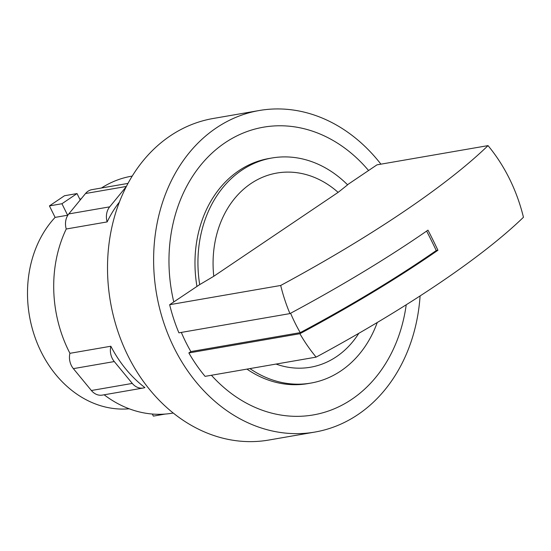 <?xml version="1.0" encoding="UTF-8"?>
<svg xmlns="http://www.w3.org/2000/svg" width="551" height="551" viewBox="0 0 551 551"><rect width="100%" height="100%" fill="white"/><g stroke="black" fill="none" stroke-linecap="round" stroke-linejoin="round"><path stroke-width="0.83" d="M426.632 231.083A356.235 195.405 56 0 1 431.378 240.47A356.235 195.405 56 0 1 436.247 250.547A356.442 71.265 153.7 0 1 300.24 332.639A152.104 123.493 -99.8 0 1 294.964 322.783A152.104 123.493 -99.8 0 1 290.597 313.243M347.495 184.73L376.974 164.845L488.021 145.616A367.483 73.469 153.7 0 1 280.693 285.466L169.653 304.703A155.01 125.848 -99.8 0 0 178.903 332.832L289.943 313.595A369.563 73.882 -26.3 0 0 427.982 230.146A369.356 202.603 56 0 1 433.058 240.181A369.356 202.603 56 0 1 437.928 250.257L436.247 250.547M80.205 200.006L77.023 193.566L64.508 195.736L49.425 205.909L61.939 203.739L67.621 215.227L55.107 217.39L49.425 205.909M77.023 193.566L61.939 203.739M165.093 414.07L153.357 416.108L152.331 414.035M488.021 145.616A155.01 125.848 -99.8 0 1 509.523 178.889A155.01 125.848 -99.8 0 1 523.45 217.273A367.483 73.469 -26.3 0 1 316.129 357.124A155.01 125.848 -99.8 0 1 299.889 333.713L188.848 352.943L190.866 351.579A152.104 123.493 -99.8 0 1 185.597 341.723A152.104 123.493 -99.8 0 1 181.32 332.411M289.943 313.595A155.01 125.848 -99.8 0 1 280.693 285.466M338.121 192.375L213.781 276.258A98.533 79.998 -99.8 0 1 213.12 266.774A98.533 79.998 -99.8 0 1 254.231 181.472A98.533 79.998 -99.8 0 1 338.121 192.375A427.734 85.515 153.7 0 0 347.591 184.833A114.215 92.726 -99.8 0 0 271.87 158.006L268.909 158.516A114.215 92.726 -99.8 0 0 195.033 267.152A114.215 92.726 -99.8 0 0 196.927 286.3M300.24 332.639L190.866 351.579M437.928 250.257A369.563 73.882 153.7 0 1 299.889 333.713M188.848 352.943A155.01 125.848 -99.8 0 0 205.082 376.361L316.129 357.124M358.811 333.314A98.533 79.998 -99.8 0 1 276.044 364.066M68.462 214.339A108.781 88.318 80.2 0 0 67.621 215.227M129.189 408.787A108.781 88.318 -99.8 0 1 27.55 297.113A108.781 88.318 -99.8 0 1 55.107 217.39M79.854 199.29A108.781 88.318 -99.8 0 1 81.341 198.629M213.781 276.258A427.734 85.515 153.7 0 1 199.696 284.598A114.215 92.726 -99.8 0 1 197.995 266.636A114.215 92.726 -99.8 0 1 271.87 158.006M199.696 284.598L169.653 304.703M377.256 322.5A114.215 92.726 -99.8 0 1 310.854 383.083A114.215 92.726 -99.8 0 1 249.92 368.591M132.281 383.42L114.284 361.559A15.029 12.205 -99.8 0 1 110.841 346.235A120.235 97.617 80.2 0 0 144.885 387.587A15.029 12.205 -99.8 0 1 143.219 388.021A15.029 12.205 -99.8 0 1 132.281 383.42L91.376 390.507A15.029 12.205 80.2 0 0 102.314 395.108L143.219 388.021M119.367 202.107A120.235 97.617 80.2 0 0 107.149 221.915L66.244 229.002A120.235 97.617 80.2 0 0 53.764 290.563A120.235 97.617 80.2 0 0 69.929 353.315A15.029 12.205 80.2 0 0 73.373 368.64L91.376 390.507M107.149 221.915A15.029 12.205 -99.8 0 1 109.69 206.845L126.275 186.631M127.977 183.407L91.969 189.64A15.029 12.205 80.2 0 0 85.529 193.518L68.785 213.926A15.029 12.205 80.2 0 0 66.244 229.002M310.854 383.083L307.892 383.599A114.215 92.726 -99.8 0 1 246.951 369.108M69.929 353.315L110.841 346.235M132.212 176.086L131.524 176.203A120.235 97.617 80.2 0 0 101.46 187.994M104.139 394.792A120.235 97.617 80.2 0 0 172.559 413.14L173.248 413.023M406.232 304.758A146.008 118.541 -99.8 0 1 329.725 410.571A146.008 118.541 -99.8 0 1 211.412 375.259M173.772 301.92A146.008 118.541 -99.8 0 1 169.04 266.064A146.008 118.541 -99.8 0 1 238.018 135.339A146.008 118.541 -99.8 0 1 368.571 170.514M420.096 295.915A163.165 132.467 -99.8 0 1 314.924 432.06A163.165 132.467 -99.8 0 1 153.701 265.706A163.165 132.467 -99.8 0 1 259.232 110.517A163.165 132.467 -99.8 0 1 380.92 164.164M314.924 432.06L268.812 440.042A163.165 132.467 -99.8 0 1 107.597 273.689A163.165 132.467 -99.8 0 1 213.127 118.499L259.232 110.517M73.373 368.64L114.284 361.559M85.529 193.518L126.372 186.445M68.785 213.926L109.69 206.845"/></g></svg>
